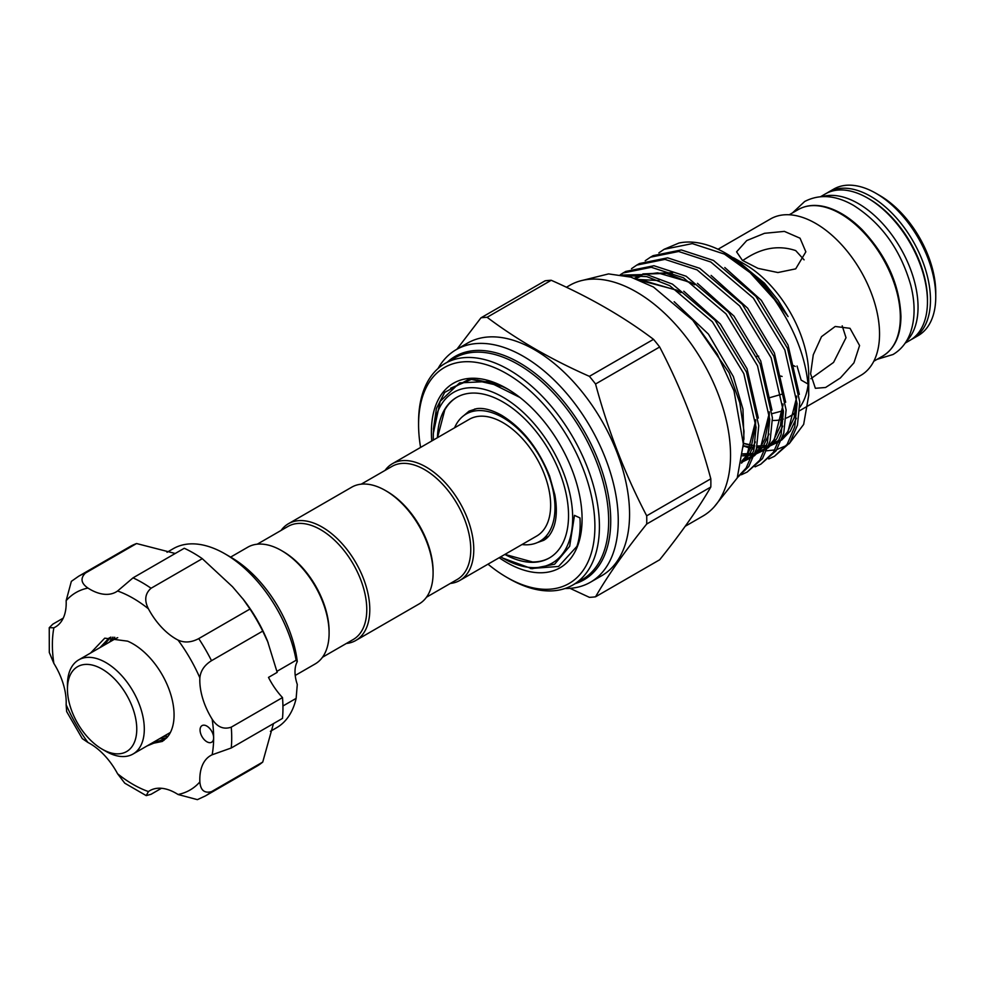 <?xml version="1.0" encoding="UTF-8"?>
<svg xmlns="http://www.w3.org/2000/svg" width="985" height="985" viewBox="0 0 985 985"><rect width="100%" height="100%" fill="white"/><g stroke="black" fill="none" stroke-linecap="round" stroke-linejoin="round"><path stroke-width="1.48" d="M820.616 196.668L825.393 193.897A84.562 48.819 60 0 1 867.674 198.096A84.562 48.819 60 0 1 922.908 272.599A84.562 48.819 60 0 1 909.943 340.354L905.166 343.125M822.623 196.557A84.562 48.819 60 0 1 858.255 203.526A84.562 48.819 60 0 1 911.667 272.377A84.562 48.819 60 0 1 906.262 341.438M224.937 553.816L230.958 557.301A94.843 54.754 60 0 1 256.617 578.01A94.843 54.754 60 0 1 297.285 661.6L296.14 660.27A103.363 59.679 -120 0 0 252.899 576.385A103.363 59.679 -120 0 0 224.937 553.816A103.363 59.679 -120 0 0 173.249 548.694L167.031 552.289M276.957 671.339L296.239 660.184M85.338 573.122A126.806 73.21 60 0 0 78.64 576.25L129.885 546.663A126.806 73.21 60 0 1 136.57 543.535L85.338 573.122C80.204 578.33 81.066 583.305 87.948 588.07A52.217 30.141 -120 0 0 116.144 591.923A52.217 30.141 -120 0 0 117.584 591L133.037 577.85L184.269 548.263A126.806 73.21 60 0 1 202.294 558.68L232.522 586.74L243.751 599.927A103.363 59.679 60 0 1 267.501 641.05L277.191 672.373L268.499 677.397A52.217 30.141 60 0 0 282.498 697.577A126.806 73.21 60 0 1 282.498 718.397L231.253 747.984L212.144 754.781A52.217 30.141 -120 0 0 210.618 755.569A52.217 30.141 -120 0 0 199.869 781.918C200.546 790.265 204.424 793.504 211.504 791.644A126.806 73.21 60 0 1 205.446 795.892L256.691 766.305A126.806 73.21 60 0 0 262.736 762.07L211.504 791.644M242.655 598.498L249.993 609.025A126.806 73.21 60 0 1 262.736 631.102L268.179 642.725M136.57 543.535L175.231 553.484M270.395 731.326L276.613 727.73A103.363 59.679 -120 0 0 296.14 698.377L282.929 705.999M209.448 728.186A9.591 5.541 -120 0 0 202.048 725.613A9.591 5.541 -120 0 0 204.252 739.661A9.591 5.541 -120 0 0 211.64 742.222A9.591 5.541 -120 0 0 213.634 737.839A9.591 5.541 -120 0 0 209.448 728.186M249.993 609.025L198.748 638.6A126.806 73.21 60 0 1 211.504 660.689C204.424 665.121 200.546 670.859 199.869 677.865A52.217 30.141 -120 0 0 212.144 719.173C217.254 727.078 223.632 729.75 231.253 727.164A126.806 73.21 60 0 1 231.253 747.984M202.294 558.68L151.062 588.254C145.017 593.573 144.142 600.431 148.427 608.816A52.217 30.141 -120 0 0 161.835 627.556A52.217 30.141 -120 0 0 178.051 640.09C184.478 643.008 191.373 642.515 198.748 638.6M110.726 637.196L103.499 645.569M100.027 647.576L108.941 638.12L110.936 637.098M114.716 637.221L112.918 640.127M109.446 642.134L112.943 637.098M154.214 741.791L163.99 740.326M90.571 653.03L104.742 638.169L127.582 641.149A58.078 33.527 60 0 1 148.723 656.552A58.078 33.527 60 0 1 166.65 737.9L162.303 741.434L150.754 743.798M163.633 736.361L168.004 736.3M166.588 737.962L160.173 738.356M67.448 689.118A49.016 28.306 -120 0 0 102.108 749.142A49.016 28.306 -120 0 0 136.767 729.134A49.016 28.306 -120 0 0 102.108 669.098A49.016 28.306 -120 0 0 67.448 689.118L67.448 684.76A54.347 31.372 60 0 1 78.701 659.888L114.876 639.006A54.347 31.372 60 0 1 117.72 637.677M78.701 659.888A54.347 31.372 60 0 1 120.589 674.442A54.347 31.372 60 0 1 144.303 729.134A54.347 31.372 60 0 1 133.049 754.017A54.347 31.372 60 0 1 105.875 751.321L102.108 749.142M810.593 373.82L813.265 354.822L821.515 336.648L835.206 326.478L850.006 328.313L859.573 345.55L853.933 362.862L840.353 377.969L825.578 387.487L815.371 388.299L810.593 373.82M810.852 378.72L833.556 362.418L846.016 337.72L842.2 325.838M772.252 413.614L783.395 410.634M781.745 394.234L770.221 397.546M804.092 259.843L795.708 250.596C779.369 245.13 763.043 247.58 746.728 257.947L742.616 260.532M795.708 268.856L777.916 272.537L758.031 268.376L742.407 260.372L736.583 251.84L746.728 240.574L764.508 233.31L784.38 231.389L800.042 238.198L805.853 251.84L795.708 268.856M549.63 557.793A92.713 53.522 60 0 1 532.553 561.967L504.911 554.395M437.512 437.66L444.777 409.932A92.713 53.522 60 0 1 456.929 397.226M437.451 437.697A92.713 53.522 60 0 1 456.621 397.398A92.713 53.522 60 0 1 502.978 401.991A92.713 53.522 60 0 1 563.543 483.684A92.713 53.522 60 0 1 549.335 557.978A92.713 53.522 60 0 1 504.849 554.432M433.314 440.073A98.574 56.908 60 0 1 433.277 437.451A98.574 56.908 60 0 1 502.978 397.201A98.574 56.908 60 0 1 572.679 517.925A98.574 56.908 60 0 1 502.978 558.163A98.574 56.908 60 0 1 500.712 556.821M530.459 568.554L558.606 566.449L576.939 546.355C579.623 538.192 580.633 528.723 579.968 517.925L574.489 515.364L569.675 546.293L554.641 564.183L531.962 568.727L502.978 558.163M433.277 437.451L433.277 433.609L440.172 401.351L459.613 382.857L487.932 381.527L519.932 397.46M385.073 470.387A67.399 38.92 60 0 1 392.424 463.689A67.399 38.92 60 0 1 444.358 481.751A67.399 38.92 60 0 1 473.773 549.581A67.399 38.92 60 0 1 459.823 580.436A67.399 38.92 60 0 1 450.342 583.44M392.424 463.689L469.279 419.315A67.399 38.92 60 0 1 521.213 437.377A67.399 38.92 60 0 1 550.64 505.206A67.399 38.92 60 0 1 536.677 536.062L459.823 580.436M361.2 484.177L391.981 466.41A65.269 37.689 60 0 1 442.277 483.894A65.269 37.689 60 0 1 470.768 549.581A65.269 37.689 60 0 1 457.249 579.451L426.468 597.218M281.094 530.423A67.399 38.92 60 0 1 288.433 523.725L351.731 487.181A67.399 38.92 60 0 1 385.43 490.518L386.933 491.392A65.269 37.689 60 0 1 433.092 571.325L433.092 573.073A67.399 38.92 60 0 1 419.13 603.928L355.831 640.459A67.399 38.92 60 0 1 346.363 643.476M454.577 427.798A73.53 42.453 60 0 1 466.213 414.008A73.53 42.453 60 0 1 502.978 417.652A73.53 42.453 60 0 1 551.009 482.441A73.53 42.453 60 0 1 539.743 541.368A73.53 42.453 60 0 1 521.988 544.545M508.654 389.629A101.233 58.447 -120 0 0 495.824 383.965M433.375 429.349L436.417 408.504L444.641 392.412L469.513 378.954L503.175 386.613L498.902 384.655L476.925 379.951M431.775 440.972A106.565 61.526 60 0 1 431.393 432.009A106.565 61.526 60 0 1 506.746 388.509A106.565 61.526 60 0 1 582.086 519.021A106.565 61.526 60 0 1 499.173 557.707M743.269 446.796L744.007 431.27L739.784 402.73L729.122 372.822L692.135 319.263M772.462 420.472A90.312 52.143 -120 0 0 783.321 419.105M785.968 418.194A90.312 52.143 -120 0 0 790.007 416.249A90.312 52.143 -120 0 0 795.387 412.296M799.771 407.384A90.312 52.143 -120 0 0 808.156 384.285M658.866 252.886L664.112 249.303L692.307 243.603L724.455 254.105L750.164 272.685L774.308 299.391A117.215 67.682 -120 0 0 725.822 253.317L760.605 280.196L788.086 316.579L778.125 300.277L764.471 283.212L733.529 257.774L744.845 264.3A90.312 52.143 -120 0 1 808.71 374.916L808.71 395.379L803.662 424.4L789.157 443.755M786.202 445.663L776.968 449.456M774.949 449.923L766.786 450.773M761.627 450.564L756.209 449.776M754.017 449.308L752.614 448.963M750.607 448.421L743.38 445.922M645.2 260.779L650.445 257.196L678.628 251.495L710.788 261.998L753.365 298.098L784.848 349.983L797.087 403.591L794.76 426.751L787.126 444.37L774.493 456.277L768.731 458.961M774.493 456.277L789.81 442.831L797.444 425.2L799.771 402.04L787.532 348.431L756.049 296.547L713.472 260.446L681.312 249.944L653.129 255.644L650.445 257.196M624.687 275.554L646.763 276.637L669.775 285.675L712.352 321.775L743.835 373.66L756.074 427.268L753.747 450.428L746.113 468.06L737.506 477.269M737.334 477.7L748.797 466.508L756.431 448.877L758.758 425.717L746.519 372.108L715.036 320.223L672.459 284.123L646.579 274.483L622.323 275.086M620.304 274.741L623.099 272.98L651.294 267.28L683.442 277.782L726.019 313.883L757.502 365.767L769.741 419.376L767.426 442.536L759.78 460.167L747.159 472.061L741.385 474.745M747.159 472.061L762.464 458.616L770.11 440.985L772.425 417.825L760.186 364.216L728.703 312.331L686.126 276.231L653.978 265.728L625.795 271.429L623.099 272.98M631.52 268.671L636.778 265.088L664.961 259.387L697.109 269.89L739.698 305.99L771.169 357.875L783.42 411.484L781.093 434.644L773.447 452.263L760.826 464.169L755.064 466.853M760.826 464.169L776.131 450.724L783.777 433.092L786.104 409.932L773.853 356.324L742.382 304.439L699.793 268.339L667.645 257.836L639.462 263.537L636.778 265.088M418.576 424.609L418.576 421.999A127.878 73.826 60 0 1 445.06 363.465A127.878 73.826 60 0 1 543.609 397.718A127.878 73.826 60 0 1 599.422 526.409A127.878 73.826 60 0 1 572.938 584.955A127.878 73.826 60 0 1 508.999 578.614L506.746 577.308A124.676 71.979 -120 0 0 594.903 526.409A124.676 71.979 -120 0 0 506.746 373.709A124.676 71.979 -120 0 0 418.576 424.609A124.676 71.979 -120 0 0 420.595 447.424M438.029 368.538A134.268 77.519 60 0 1 456.19 349.663A134.268 77.519 60 0 1 559.652 385.64A134.268 77.519 60 0 1 618.26 520.757A134.268 77.519 60 0 1 590.446 582.221A134.268 77.519 60 0 1 565.021 588.501M590.446 582.221L601.749 575.696A134.268 77.519 -120 0 0 629.563 514.232A134.268 77.519 -120 0 0 570.955 379.114A134.268 77.519 -120 0 0 467.481 343.137L456.19 349.663M595.556 596.799L659.667 559.775C681.251 532.91 698.303 508.654 710.813 487.021A153.451 88.588 -120 0 0 710.875 482.945A153.451 88.588 -120 0 0 710.813 478.808L646.702 515.82A153.451 88.588 60 0 1 646.763 519.957A153.451 88.588 60 0 1 646.702 524.032C625.118 550.91 608.077 575.154 595.556 596.799A153.451 88.588 60 0 1 589.399 597.341L570.044 588.353M685.228 526.273L702.945 516.042A133.197 76.904 -120 0 0 730.538 455.07A133.197 76.904 -120 0 0 672.386 321.012A133.197 76.904 -120 0 0 569.749 285.33L566.4 287.263M918.242 335.577A84.562 48.819 -120 0 0 935.75 296.867A84.562 48.819 -120 0 0 875.961 193.306A84.562 48.819 -120 0 0 833.679 189.12L828.41 192.161A84.562 48.819 60 0 1 893.567 214.816A84.562 48.819 60 0 1 930.48 299.908A84.562 48.819 60 0 1 912.96 338.618L918.242 335.577M782.102 376.467L780.686 376.024M799.623 410.708L860.828 375.359A90.312 52.143 -120 0 0 879.543 334.013A90.312 52.143 -120 0 0 840.119 243.135A90.312 52.143 -120 0 0 770.529 218.941L718.028 249.242M875.961 193.306L879.728 195.486A79.231 45.741 60 0 1 935.75 292.52L935.75 296.867M487.994 564.159A124.676 71.979 -120 0 0 506.746 577.308M575.215 583.637A128.936 74.441 -120 0 0 610.725 520.757A128.936 74.441 -120 0 0 548.953 385.443A128.936 74.441 -120 0 0 447.338 362.148M385.43 490.518A67.399 38.92 60 0 1 433.092 573.073M288.433 523.725A67.399 38.92 60 0 1 340.367 541.787A67.399 38.92 60 0 1 369.794 609.604A67.399 38.92 60 0 1 355.831 640.459M257.22 544.212L287.989 526.433A65.269 37.689 60 0 1 338.286 543.929A65.269 37.689 60 0 1 366.777 609.604A65.269 37.689 60 0 1 353.258 639.487L322.489 657.254M230.625 557.104L247.74 547.217A67.399 38.92 60 0 1 281.451 550.553L282.954 551.428A65.269 37.689 60 0 1 329.101 631.36L329.101 633.096A67.399 38.92 60 0 1 315.151 663.952L295.229 675.451M281.451 550.553A67.399 38.92 60 0 1 329.101 633.096M797.037 366.001L801.137 380.075L808.143 384.125M756.726 356.324L758.684 356.176M793.614 365.607L795.252 366.494M725.822 253.317A117.215 67.682 -120 0 0 678.948 243.036L664.112 249.303M774.308 299.391C796.582 331.576 808.045 363.576 808.71 395.379M551.218 280.269A153.451 88.588 -120 0 0 545.062 280.824L480.951 317.835A153.451 88.588 60 0 1 487.107 317.293L551.218 280.269C589.966 297.408 624.071 317.096 653.511 339.333L589.399 376.344A153.451 88.588 60 0 1 595.556 384.002L659.667 346.991A153.451 88.588 -120 0 0 653.511 339.333M710.813 478.808C698.303 432.255 681.251 388.312 659.667 346.991M456.929 349.232L480.951 317.835M487.107 317.293C516.793 339.665 550.886 359.34 589.399 376.344M595.556 384.002C608.077 430.568 625.118 474.499 646.702 515.82M646.702 524.032L710.813 487.021M576.939 546.355A105.223 60.75 -120 0 0 582.086 518.467M170.467 732.347A54.347 31.372 60 0 1 169.223 733.136L133.049 754.017M166.65 737.9L147.024 745.953M205.446 795.892L197.382 799.648L178.051 794.501A52.217 30.141 -120 0 0 149.855 790.647A52.217 30.141 -120 0 0 148.427 791.571L146.223 795.621L151.062 794.292L161.454 788.283M146.223 795.621L124.75 783.173L117.584 773.767A52.217 30.141 -120 0 0 87.948 742.481L82.284 738.615L66.648 711.552L66.143 704.706A52.217 30.141 -120 0 0 53.867 663.41L49.299 652.489L49.25 627.679L53.867 627.79A52.217 30.141 -120 0 0 55.382 627.014A52.217 30.141 -120 0 0 66.143 600.665L71.351 581.359L78.64 576.25M63.225 618.149L52.833 624.145L49.25 627.679M282.498 697.577L231.253 727.164M262.736 631.102L211.504 660.689M273.461 723.618L262.736 762.07M297.285 661.6A31.963 18.456 60 0 0 297.285 684.452L296.14 698.377M572.938 584.955L582.184 579.611A127.878 73.826 -120 0 0 608.668 521.077A127.878 73.826 -120 0 0 552.844 392.387A127.878 73.826 -120 0 0 454.307 358.134L445.06 363.465M882.819 356.016A84.562 48.819 -120 0 0 900.339 317.318A84.562 48.819 -120 0 0 863.426 232.214A84.562 48.819 -120 0 0 798.269 209.559C806.321 205.028 815.703 204.215 826.44 207.133C838.53 210.593 850.387 218.067 861.998 229.567C886.635 255.768 899.625 284.727 900.955 316.444C900.746 335.503 894.7 348.702 882.819 356.016L873.818 361.224M927.451 300.77A82.42 47.588 -120 0 0 927.464 299.908A82.42 47.588 -120 0 0 868.425 198.539M450.65 388.201L471.975 379.139L498.902 384.655M640.127 280.417L676.646 290.082L680.093 292.065M755.717 420.681L746.704 456.277L741.643 462.285M634.451 278.275L640.164 275.443M644.19 274.076L666.5 273.399L693.76 284.173M769.396 412.789L760.371 448.384L754.547 455.095M751.543 457.508L741.631 462.31M783.063 404.897L774.038 440.492L768.214 447.202M765.21 449.616L754.732 454.59M752.38 455.144L742.591 455.87M796.73 397.004L787.717 432.6L781.893 439.31M778.876 441.723L768.399 446.697M766.047 447.252L756.652 448.003M754.338 447.855L743.404 445.737M674.183 301.718L708.449 334.137L733.357 376.639L742.961 409.12L743.946 439.31M637.701 279.457L659.039 280.553M683.787 291.215L720.294 323.966L747.036 368.747L758.315 418.046M755.347 441.908L749.314 454.762L741.471 463.159M636.421 277.167L639.585 275.369M642.873 273.904L672.706 272.66M697.454 283.323L733.96 316.074L760.703 360.855L771.981 410.154M769.026 434.016L762.981 446.87L754.227 455.944M751.457 457.729L744.204 460.82M711.121 275.418L747.64 308.182L774.37 352.962L785.661 402.262M782.693 426.123L776.648 438.978L767.906 448.052M765.123 449.837L757.871 452.928M752.737 454.023L742.776 454.196M724.8 267.526L761.307 300.29L788.049 345.07L799.327 394.369M796.36 418.231L790.327 431.085L781.573 440.16M778.803 441.945L771.55 445.035M766.416 446.131L763.264 446.451M761.048 446.513L757.022 446.353M754.695 446.106L753.919 445.996M751.74 445.626L743.65 443.484M117.584 773.767A114.026 65.835 -120 0 0 148.427 791.571M66.143 704.706A114.026 65.835 -120 0 0 87.948 742.481M53.867 627.79A114.026 65.835 -120 0 0 53.867 663.41M87.948 588.07A114.026 65.835 -120 0 0 66.143 600.665M133.037 577.85A126.806 73.21 60 0 1 151.062 588.254M148.427 608.816A114.026 65.835 -120 0 0 117.584 591M178.051 794.501A114.026 65.835 -120 0 0 199.869 781.918M212.144 754.781A114.026 65.835 -120 0 0 213.634 737.839A114.026 65.835 -120 0 0 212.144 719.173M199.869 677.865A114.026 65.835 -120 0 0 178.051 640.09M792.494 212.895L804.659 201.506C819.508 193.848 835.809 195.153 853.576 205.409C881.464 223.152 900.512 249.685 910.706 284.985C915.336 303.134 915.2 319.177 910.3 333.115C906.791 342.595 901.029 349.737 893.001 354.514L877.056 359.353M583.132 280.22L608.57 273.904L630.856 277.13L653.449 287.017L693.477 320.79L717.228 354.108L733.997 390.823L743.33 443.915L737.223 477.984L714.063 507.004M537.207 542.637L543.658 540.334C548.165 537.921 551.649 533.144 554.099 526.002C556.784 517.691 557.03 507.324 554.863 494.889L549.605 476.112C538.475 448.421 522.481 428.143 501.624 415.288C491.847 409.895 483.549 407.679 476.715 408.64L469.069 411.127L463.837 415.571M539.743 541.368L548.571 536.259M790.007 416.249L795.203 413.257M911.408 339.456L912.96 338.618M826.908 193.085L828.41 192.161M743.663 443.324L754.744 445.811M757.083 446.02L766.601 445.528M768.965 445.011L779.443 440.196M782.41 437.808L787.458 432.095L794.156 417.628L796.656 396.056M742.813 453.876L752.934 453.42M755.298 452.903L756.012 452.706M759.127 451.672L765.776 448.089M768.743 445.7L773.742 440.061L780.452 425.643L782.989 403.948M745.46 459.564L752.097 455.981M755.064 453.592L760.26 447.683L764.926 438.99L769.211 417.923L769.31 411.853M694.622 284.763L690.522 282.399L657.709 272.857L645.864 274.359M641.863 275.689L635.805 278.755M741.853 461.066L746.581 455.587L751.235 446.919L755.544 425.889L755.643 419.745M680.955 292.656L676.99 290.366L644.104 280.75L641.1 280.824M789.256 214.767L798.269 209.559M466.213 414.008L475.041 408.91"/></g></svg>
